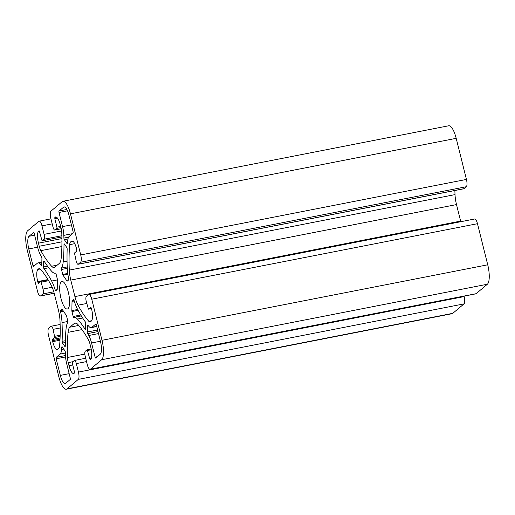 <?xml version="1.0" encoding="UTF-8"?>
<svg xmlns="http://www.w3.org/2000/svg" width="515" height="515" viewBox="0 0 515 515"><rect width="100%" height="100%" fill="white"/><g stroke="black" fill="none" stroke-linecap="round" stroke-linejoin="round"><path stroke-width="0.77" d="M72.171 300.863L73.523 299.73A1.236 0.373 78.9 0 1 73.581 299.698A1.236 0.373 78.9 0 1 74.102 300.496A22.274 6.759 -101.1 0 0 77.63 309.464A108.903 33.05 -101.1 0 0 85.284 321.83A1.236 0.373 78.9 0 1 85.722 323.529L85.612 328.943A1.236 0.373 78.9 0 1 85.413 329.516A1.236 0.373 78.9 0 1 85.136 329.304A108.903 33.05 -101.1 0 0 77.443 319.043A22.274 6.759 -101.1 0 0 74.044 317.337A22.274 6.759 -101.1 0 0 73.774 317.414A1.236 0.373 78.9 0 1 73.754 317.414A1.236 0.373 78.9 0 1 73.194 316.474L71.965 311.536A1.236 0.373 78.9 0 1 71.849 310.616L72.029 301.404A1.236 0.373 78.9 0 1 72.171 300.863L74.096 300.49M38.883 221.302L27.649 230.759A16.499 5.008 -101.1 0 0 27.269 250.2L37.518 291.303A6.186 1.88 -101.1 0 0 40.331 296.009A6.186 1.88 -101.1 0 0 40.621 295.868L42.938 293.911A4.126 1.249 -101.1 0 0 43.035 289.05L40.84 281.351L38.425 283.353L37.711 281.583A10.313 3.129 78.9 0 1 37.943 269.429L38.786 268.721A8.253 2.504 78.9 0 1 39.172 268.527A8.253 2.504 78.9 0 1 40.492 269.223A103.122 31.299 78.9 0 1 51.236 285.316A16.499 5.008 78.9 0 1 54.371 293.904L58.491 310.416A16.499 5.008 78.9 0 1 59.978 320.388A103.122 31.299 78.9 0 1 59.598 345.855A8.253 2.504 78.9 0 1 58.691 348.552L57.847 349.26A10.313 3.129 78.9 0 1 57.365 349.498A10.313 3.129 78.9 0 1 52.685 341.651L52.466 339.449L54.783 337.492L53.084 329.362A4.126 1.249 -101.1 0 0 51.21 326.227A4.126 1.249 -101.1 0 0 51.017 326.323L48.7 328.274A6.186 1.88 -101.1 0 0 48.558 335.568L58.807 376.671A16.499 5.008 -101.1 0 0 66.293 389.224A16.499 5.008 -101.1 0 0 67.066 388.838L78.299 379.388A6.186 1.88 -101.1 0 0 78.441 372.094L76.323 363.596A4.126 1.249 -101.1 0 0 74.45 360.461A4.126 1.249 -101.1 0 0 74.257 360.552L72.364 362.148L72.345 363.358L74.463 371.856L74.166 373.298A10.313 3.129 78.9 0 1 73.684 373.542A10.313 3.129 78.9 0 1 69.004 365.695L68.238 362.612A8.253 2.504 78.9 0 1 67.484 357.474A103.122 31.299 78.9 0 1 68.083 332.336A16.499 5.008 78.9 0 1 69.873 327.186L74.385 323.388A16.499 5.008 78.9 0 1 75.151 323.008A16.499 5.008 78.9 0 1 77.668 324.263A103.122 31.299 78.9 0 1 88.426 339.849A8.253 2.504 78.9 0 1 90.048 344.245L90.82 347.329A10.313 3.129 78.9 0 1 90.582 359.483L90.267 359.734L89.797 358.949L87.209 349.666L85.271 351.281A4.126 1.249 -101.1 0 0 85.175 356.142L87.293 364.639A6.186 1.88 -101.1 0 0 90.106 369.345A6.186 1.88 -101.1 0 0 90.395 369.204L101.622 359.747A16.499 5.008 -101.1 0 0 102.002 340.306L91.754 299.202A6.186 1.88 -101.1 0 0 88.947 294.496A6.186 1.88 -101.1 0 0 88.657 294.638L86.333 296.595A4.126 1.249 -101.1 0 0 86.243 301.455L88.432 309.155L90.852 307.152L91.567 308.923A10.313 3.129 78.9 0 1 91.329 321.077L90.486 321.785A8.253 2.504 78.9 0 1 90.099 321.978A8.253 2.504 78.9 0 1 88.786 321.283A103.122 31.299 78.9 0 1 78.042 305.189A16.499 5.008 78.9 0 1 74.907 296.601L70.787 280.089A16.499 5.008 78.9 0 1 69.293 270.118A103.122 31.299 78.9 0 1 69.68 244.651A8.253 2.504 78.9 0 1 70.581 241.953L71.424 241.245A10.313 3.129 78.9 0 1 71.907 241.007A10.313 3.129 78.9 0 1 76.587 248.854L76.812 251.056L74.488 253.013L76.188 261.144A4.126 1.249 -101.1 0 0 78.061 264.279A4.126 1.249 -101.1 0 0 78.254 264.189L80.578 262.232A6.186 1.88 -101.1 0 0 80.72 254.938L70.471 213.834A16.499 5.008 -101.1 0 0 62.985 201.281A16.499 5.008 -101.1 0 0 62.212 201.668L50.979 211.118A6.186 1.88 -101.1 0 0 50.837 218.411L52.955 226.909A4.126 1.249 -101.1 0 0 54.828 230.051A4.126 1.249 -101.1 0 0 55.021 229.954L56.908 228.364L56.933 227.147L54.815 218.65L55.111 217.208A10.313 3.129 78.9 0 1 55.594 216.963A10.313 3.129 78.9 0 1 60.274 224.81L61.04 227.894A8.253 2.504 78.9 0 1 61.794 233.031A103.122 31.299 78.9 0 1 61.188 258.17A16.499 5.008 78.9 0 1 59.405 263.32L54.893 267.118A16.499 5.008 78.9 0 1 54.12 267.497A16.499 5.008 78.9 0 1 51.603 266.242A103.122 31.299 78.9 0 1 40.852 250.657A8.253 2.504 78.9 0 1 39.224 246.26L38.458 243.177A10.313 3.129 78.9 0 1 38.696 231.023L39.011 230.772L39.481 231.557L42.069 240.84L44.007 239.224A4.126 1.249 -101.1 0 0 44.097 234.364L41.979 225.866A6.186 1.88 -101.1 0 0 39.172 221.16A6.186 1.88 -101.1 0 0 38.883 221.302M78.061 264.279L463.79 188.773A4.126 1.249 -101.1 0 0 463.983 188.677L466.3 186.726A6.186 1.88 -101.1 0 0 466.442 179.432L456.193 138.329A16.499 5.008 -101.1 0 0 448.707 125.776L62.985 201.281M460.783 221.708A16.499 5.008 78.9 0 1 460.629 221.096L456.509 204.584A16.499 5.008 78.9 0 1 455.022 194.612A103.122 31.299 78.9 0 1 454.874 190.518M90.106 369.345L475.828 293.84A6.186 1.88 -101.1 0 0 476.118 293.698L487.351 284.241A16.499 5.008 -101.1 0 0 487.731 264.8L477.482 223.697A6.186 1.88 -101.1 0 0 474.669 218.991L88.947 294.496M66.293 389.224L452.016 313.719A16.499 5.008 -101.1 0 0 452.788 313.332L464.021 303.882A6.186 1.88 -101.1 0 0 464.163 296.589L464.054 296.144M68.308 292.159A14.027 4.255 -101.1 0 0 61.942 281.486A14.027 4.255 -101.1 0 0 60.461 296.074A14.027 4.255 -101.1 0 0 67.33 309.019A14.027 4.255 -101.1 0 0 68.308 292.159M68.592 279.967L67.246 281.106A1.236 0.373 78.9 0 1 67.188 281.132A1.236 0.373 78.9 0 1 66.931 280.952L63.017 275.184A1.236 0.373 78.9 0 1 62.714 274.424L61.478 269.487A1.236 0.373 78.9 0 1 61.472 268.07A22.274 6.759 -101.1 0 0 63.197 261.903A108.903 33.05 -101.1 0 0 63.995 244.49A1.236 0.373 78.9 0 1 64.195 243.878A1.236 0.373 78.9 0 1 64.452 244.059L66.75 247.451A1.236 0.373 78.9 0 1 67.169 249.17A108.903 33.05 -101.1 0 0 67.265 267.897A22.274 6.759 -101.1 0 0 68.656 278.66A1.236 0.373 78.9 0 1 68.592 279.967M66.564 316.081L67.793 321.019A1.236 0.373 78.9 0 1 67.806 322.435A22.274 6.759 -101.1 0 0 66.081 328.602A108.903 33.05 -101.1 0 0 65.283 346.016A1.236 0.373 78.9 0 1 65.083 346.627A1.236 0.373 78.9 0 1 64.826 346.447L62.521 343.054A1.236 0.373 78.9 0 1 62.109 341.336A108.903 33.05 -101.1 0 0 62.012 322.609A22.274 6.759 -101.1 0 0 60.616 311.845A1.236 0.373 78.9 0 1 60.68 310.539L62.032 309.399A1.236 0.373 78.9 0 1 62.09 309.373A1.236 0.373 78.9 0 1 62.347 309.554L66.261 315.322A1.236 0.373 78.9 0 1 66.564 316.081M56.206 357.339L60.068 354.082A14.027 4.255 -101.1 0 0 61.607 349.498A108.903 33.05 -101.1 0 0 61.794 347.168A1.236 0.373 78.9 0 1 61.987 346.704A1.236 0.373 78.9 0 1 62.244 346.891L64.942 350.863A1.236 0.373 78.9 0 1 65.36 352.427A108.903 33.05 -101.1 0 0 65.444 355.15A14.027 4.255 -101.1 0 0 66.725 363.886L70.252 378.029A1.236 0.373 78.9 0 1 70.22 379.491L65.688 383.308A10.725 3.257 78.9 0 1 65.186 383.559A10.725 3.257 78.9 0 1 60.313 375.396L56.18 358.794A1.236 0.373 78.9 0 1 56.206 357.339L65.463 355.53M33.565 232.471L29.027 236.288A10.725 3.257 -101.1 0 0 28.782 248.932L32.921 265.528A1.236 0.373 -101.1 0 0 33.481 266.467A1.236 0.373 -101.1 0 0 33.539 266.442L37.408 263.184A14.027 4.255 78.9 0 1 38.065 262.862A14.027 4.255 78.9 0 1 40.305 264.041A108.903 33.05 78.9 0 1 41.38 265.315A1.236 0.373 -101.1 0 0 41.593 265.431A1.236 0.373 -101.1 0 0 41.792 264.865L41.915 258.511A1.236 0.373 -101.1 0 0 41.548 256.908A108.903 33.05 78.9 0 1 40.479 255.015A14.027 4.255 78.9 0 1 37.711 247.528L34.183 233.385A1.236 0.373 -101.1 0 0 33.623 232.445A1.236 0.373 -101.1 0 0 33.565 232.471L33.687 232.445M62.553 226.619L59.025 212.476A1.236 0.373 78.9 0 1 59.051 211.015L63.59 207.197A10.725 3.257 78.9 0 1 64.092 206.946A10.725 3.257 78.9 0 1 68.959 215.109L73.098 231.711A1.236 0.373 78.9 0 1 73.072 233.166L69.203 236.424A14.027 4.255 -101.1 0 0 67.665 241.007A108.903 33.05 -101.1 0 0 67.484 243.344A1.236 0.373 78.9 0 1 67.291 243.801A1.236 0.373 78.9 0 1 67.034 243.621L64.33 239.642A1.236 0.373 78.9 0 1 63.912 238.084A108.903 33.05 -101.1 0 0 63.828 235.355A14.027 4.255 -101.1 0 0 62.553 226.619L71.398 224.888M88.799 335.49A108.903 33.05 -101.1 0 0 87.73 333.598A1.236 0.373 78.9 0 1 87.357 331.995L87.479 325.641A1.236 0.373 78.9 0 1 87.685 325.074A1.236 0.373 78.9 0 1 87.891 325.197A108.903 33.05 -101.1 0 0 88.973 326.465A14.027 4.255 -101.1 0 0 91.213 327.649A14.027 4.255 -101.1 0 0 91.87 327.321L95.732 324.064A1.236 0.373 78.9 0 1 95.79 324.038A1.236 0.373 78.9 0 1 96.35 324.978L100.489 341.58A10.725 3.257 78.9 0 1 100.245 354.217L95.706 358.034A1.236 0.373 78.9 0 1 95.655 358.067A1.236 0.373 78.9 0 1 95.088 357.12L91.561 342.977A14.027 4.255 -101.1 0 0 88.799 335.49L98.5 333.591M56.077 274.032L57.313 278.969A1.236 0.373 78.9 0 1 57.423 279.89L57.249 289.102A1.236 0.373 78.9 0 1 57.101 289.642L55.755 290.775A1.236 0.373 78.9 0 1 55.697 290.808A1.236 0.373 78.9 0 1 55.176 290.009A22.274 6.759 -101.1 0 0 51.648 281.042A108.903 33.05 -101.1 0 0 43.994 268.675A1.236 0.373 78.9 0 1 43.556 266.976L43.659 261.562A1.236 0.373 78.9 0 1 43.859 260.996A1.236 0.373 78.9 0 1 44.136 261.202A108.903 33.05 -101.1 0 0 51.835 271.463A22.274 6.759 -101.1 0 0 55.234 273.169A22.274 6.759 -101.1 0 0 55.504 273.092A1.236 0.373 78.9 0 1 55.517 273.092A1.236 0.373 78.9 0 1 56.077 274.032M52.195 223.864L41.979 225.866M85.593 329.214L85.136 329.304M82.664 318.019L77.443 319.043M74.244 300.972L72.029 301.404M67.581 280.823L66.931 280.952M67.871 274.231L63.017 275.184M67.761 273.433L62.714 274.424M67.285 268.354L61.478 269.487M67.22 266.944L61.472 268.07M67.053 261.15L63.197 261.903M64.652 244.361L63.995 244.49M57.114 289.63L55.176 290.009M57.423 279.909L51.648 281.042M48.713 267.755L43.994 268.675M47.535 266.197L43.556 266.976M44.284 261.44L43.659 261.562M97.998 331.583L87.73 333.598M100.406 341.245L91.561 342.977M77.636 309.483L71.849 310.616M65.251 346.363L64.826 346.447M65.315 342.514L62.521 343.054M65.353 340.705L62.109 341.336M67.877 321.463L62.012 322.609M63.512 311.279L60.616 311.845M62.74 310.133L60.68 310.539M65.559 356.959L56.18 358.794M69.158 373.665L60.313 375.396M97.605 329.993L87.357 331.995M88.155 325.512L87.479 325.641M96.698 326.375L91.87 327.321M97.309 356.689L95.088 357.12M67.536 210.809L59.025 212.476M72.48 233.662L63.828 235.355M65.379 353.045L60.068 354.082M63.731 349.08L61.607 349.498M62.36 347.052L61.794 347.168M61.613 230.932L44.097 234.364M66.899 209.483L59.051 211.015M64.652 206.991L63.59 207.197M67.459 243.537L67.034 243.621M67.98 238.928L64.33 239.642M68.617 237.164L63.912 238.084M34.634 235.194L29.027 236.288M37.627 247.2L28.782 248.932M35.142 265.09L32.921 265.528M41.812 263.744L40.305 264.041M41.741 265.244L41.38 265.315M61.877 235.728L44.007 239.224M61.903 236.945L42.114 240.814M39.224 230.92L38.696 231.023M61.929 238.58L38.458 243.177M61.948 241.812L39.224 246.26M61.877 246.543L40.852 250.657M57.242 265.135L51.603 266.242M56.129 217.008L55.111 217.208M56.405 217.124L54.841 217.433M57.474 218.128L54.815 218.65M60.673 226.413L56.933 227.147M60.957 227.566L56.908 228.364M61.234 228.737L55.021 229.954M456.193 138.329L70.471 213.834M466.442 179.432L80.72 254.938M466.3 186.726L80.578 262.232M463.983 188.677L78.254 264.189M72.448 241.046L71.424 241.245M73.13 241.458L70.581 241.953M74.727 243.666L69.68 244.651M455.022 194.612L69.293 270.118M456.509 204.584L70.787 280.089M460.629 221.096L74.907 296.601M86.745 303.483L78.042 305.189M91.644 320.723L88.786 321.283M88.432 309.155L91.477 308.562L88.483 309.129M477.482 223.697L91.754 299.202M487.731 264.8L102.002 340.306M487.351 284.241L101.622 359.747M476.118 293.698L90.395 369.204M91.174 348.906L87.26 349.672M91.329 349.736L87.679 350.451M91.142 358.685L89.797 358.949M76.014 323.072L74.385 323.388M78.724 325.454L69.873 327.186M81.994 329.613L68.083 332.336M84.833 354.075L67.484 357.474M72.892 361.697L68.238 362.612M72.737 364.961L69.004 365.695M86.539 361.594L76.323 363.596M464.163 296.589L78.441 372.094M464.021 303.882L78.299 379.388M452.788 313.332L67.066 388.838M60.191 327.971L53.084 329.362M60.158 335.233L54.809 336.282M60.126 336.45L54.783 337.492M60.075 337.962L52.466 339.449M60.023 339.179L52.44 340.666M59.978 340.228L52.685 341.651M39.604 268.56L38.786 268.721M40.254 268.978L37.943 269.429M47.947 279.574L37.711 281.583M39.803 282.207L37.956 282.568M40.84 281.351L48.159 279.922L40.897 281.357M48.629 280.701L41.309 282.136M52.17 287.261L43.035 289.05M53.792 291.786L42.938 293.911M54.191 293.209L40.621 295.868M78.1 310.339L71.965 311.536M80.771 314.993L73.194 316.474M39.172 221.16L50.946 218.856M55.234 273.169L55.588 273.098M91.213 327.649L96.749 326.562M38.065 262.862L41.844 262.122M42.069 240.84L61.903 236.958M54.828 230.051L61.246 228.789M87.209 349.666L91.168 348.893M74.45 360.461L85.702 358.253M51.21 326.227L60.126 324.482M40.331 296.009L54.217 293.293M74.044 317.337L81.331 315.914"/></g></svg>
